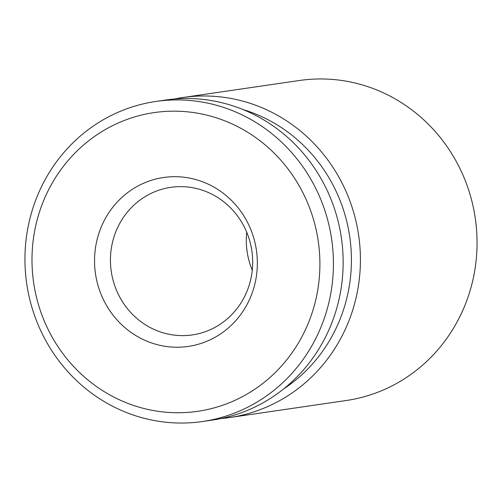 <?xml version="1.0" encoding="UTF-8"?>
<svg xmlns="http://www.w3.org/2000/svg" width="502" height="502" viewBox="0 0 502 502"><rect width="100%" height="100%" fill="white"/><g stroke="black" fill="none" stroke-linecap="round" stroke-linejoin="round"><path stroke-width="0.75" d="M242.886 109.518A154.528 147.23 81.7 0 1 349.712 236.593A154.528 147.23 81.7 0 1 283.668 388.899M174.219 99.038A161.713 154.076 81.7 0 1 182.822 97.52A161.713 154.076 81.7 0 1 215.753 96.447A161.713 154.076 81.7 0 1 360.267 252.512A161.713 154.076 81.7 0 1 229.546 417.564A161.713 154.076 81.7 0 1 220.867 418.568M182.822 97.52L299.456 80.496A161.713 154.076 81.7 0 1 332.387 79.423A161.713 154.076 81.7 0 1 476.9 235.488A161.713 154.076 81.7 0 1 346.173 400.533L229.546 417.564M246.714 232.213A74.566 71.046 -98.3 0 0 246.432 235.651A74.566 71.046 -98.3 0 0 252.261 270.227M177.143 335.418A74.566 71.046 81.7 0 1 110.509 263.456A74.566 71.046 81.7 0 1 170.787 187.353A74.566 71.046 81.7 0 1 185.972 186.857A74.566 71.046 81.7 0 1 252.606 258.819A74.566 71.046 81.7 0 1 192.329 334.922A74.566 71.046 81.7 0 1 177.143 335.418M188.758 100.387A161.713 154.076 81.7 0 1 333.272 256.453A161.713 154.076 81.7 0 1 202.544 421.504A161.713 154.076 81.7 0 1 169.613 422.577A161.713 154.076 81.7 0 1 25.1 266.512A161.713 154.076 81.7 0 1 155.827 101.467A161.713 154.076 81.7 0 1 188.758 100.387M155.827 101.467L165.547 100.042A161.713 154.076 81.7 0 1 198.478 98.969A161.713 154.076 81.7 0 1 342.991 255.035A161.713 154.076 81.7 0 1 212.264 420.086L202.544 421.504M184.88 111.601A150.933 143.804 81.7 0 1 319.623 273.395A150.933 143.804 81.7 0 1 167.015 412.311A150.933 143.804 81.7 0 1 32.266 250.517A150.933 143.804 81.7 0 1 184.88 111.601M170.893 346.976A85.353 81.318 81.7 0 1 94.696 255.487A85.353 81.318 81.7 0 1 180.996 176.936A85.353 81.318 81.7 0 1 257.193 268.426A85.353 81.318 81.7 0 1 170.893 346.976"/></g></svg>
